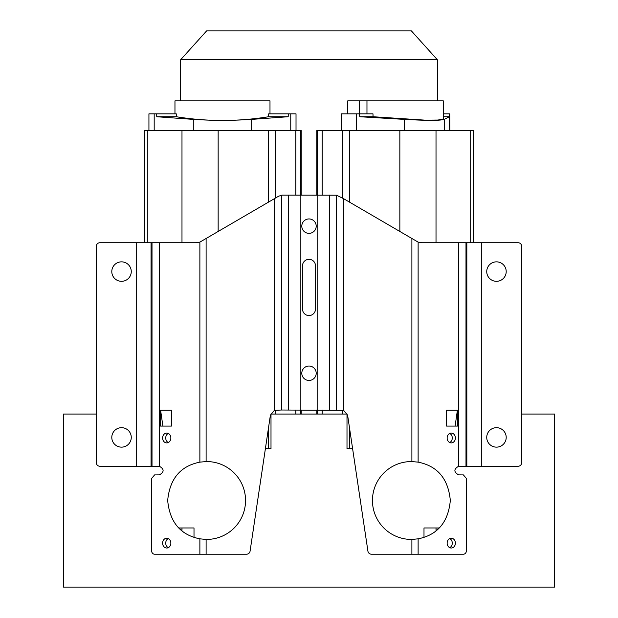 <?xml version="1.0" encoding="UTF-8"?>
<svg xmlns="http://www.w3.org/2000/svg" width="618" height="618" viewBox="0 0 618 618"><rect width="100%" height="100%" fill="white"/><g stroke="black" fill="none" stroke-linecap="round" stroke-linejoin="round"><path stroke-width="0.93" d="M521.7 414.052L554.655 414.052L554.655 587.1L63.345 587.1L63.345 414.052L96.3 414.052M265.4 448.66L271.001 448.66L271.001 414.052L346.999 414.052L346.999 448.66L352.6 448.66M436.014 527.973L436.014 530.646L438.965 527.973L423.994 527.973L423.994 537.336M181.986 527.973L181.986 530.646L179.035 527.973L194.006 527.973L194.006 537.336M316.795 130.576L316.795 195.149L316.795 130.576L473.473 130.576L473.473 242.735L473.473 130.576M180.657 100.865L180.657 59.737L437.343 59.737L437.343 100.865M437.343 59.737L411.387 30.9L206.613 30.9L180.657 59.737M341.236 130.576L341.236 113.843L359.599 113.843L359.722 116.732L404.435 119.39C427.046 120.649 440.317 120.649 444.242 119.39L449.363 116.732L449.379 113.843L443.33 113.843M449.726 130.576L449.379 113.843M449.726 113.843L449.811 130.576M359.722 116.732L373.048 116.732L425.501 120.17L437.992 120.039L443.33 118.957L443.33 100.865L366.968 100.865L366.968 113.843M373.048 116.732L372.978 113.843L359.599 113.843M366.968 100.865L347.718 100.865L347.718 113.843M359.267 100.865L359.267 113.843M443.33 116.732L449.363 116.732M269.989 113.843L269.989 100.865L174.964 100.865L174.964 113.843M290.769 130.576L290.769 113.843L296.022 113.843L296.022 130.576M290.769 113.843L268.683 113.843L268.66 116.732L288.197 116.732L251.657 119.39C232.206 120.649 212.746 120.649 193.295 119.39L156.756 116.732L176.292 116.732L176.269 113.843L156.655 113.843L156.756 116.732M176.292 116.732C207.084 121.7 237.868 121.7 268.66 116.732M288.297 113.843L288.197 116.732M148.93 130.576L148.93 113.843L156.655 113.843M144.527 130.576L144.527 242.735L144.527 130.576L301.205 130.576L301.205 195.149L301.205 130.576M449.711 442.534A4.905 4.125 90 0 0 452.276 437.992A4.905 4.125 90 0 0 449.711 433.45M455.396 437.992A4.905 4.125 -90 0 1 451.271 442.897A4.905 4.125 -90 0 1 447.146 437.992A4.905 4.125 -90 0 1 451.271 433.087A4.905 4.125 -90 0 1 455.396 437.992M343.639 410.352L343.639 198.702L418.123 242.117L422.318 242.735L518.1 242.735A3.608 3.608 0 0 1 521.7 246.343L521.7 462.65A3.608 3.608 0 0 1 518.1 466.258L458.533 466.312C453.651 469.155 453.682 472.013 458.626 474.894L463.384 474.902L466.42 478.51L466.42 550.615A3.608 3.036 90 0 1 463.384 554.222L371.48 554.222A3.608 3.608 0 0 1 367.919 551.148L347.594 415.134L343.639 410.352L281.484 410.012L274.361 410.352L270.406 415.141L274.438 410.352L274.361 198.702L199.877 242.117L199.877 462.14C180.456 466.018 169.726 478.803 167.679 500.487C169.726 522.179 180.456 534.964 199.877 538.834L206.111 539.421A38.934 38.934 0 0 0 245.547 500.487A38.934 38.934 0 0 0 206.111 461.561L199.877 462.14M418.123 462.14C437.544 466.018 448.274 478.803 450.321 500.487C448.274 522.179 437.544 534.964 418.123 538.834L411.889 539.421A38.934 38.934 0 0 1 372.453 500.487A38.934 38.934 0 0 1 411.889 461.561L418.123 462.14L418.123 242.117M457.405 410.228L446.59 410.228L446.59 426.096L457.405 426.096L457.405 410.228L455.111 426.096L446.59 426.096M447.146 543.114A4.905 4.125 -90 0 1 451.271 538.216A4.905 4.125 -90 0 1 455.396 543.114A4.905 4.125 -90 0 1 451.271 548.019A4.905 4.125 -90 0 1 447.146 543.114M449.711 538.579A4.905 4.125 -90 0 1 452.276 543.114A4.905 4.125 -90 0 1 449.711 547.656M270.406 415.134L250.081 551.148A3.608 3.608 0 0 1 246.52 554.222L154.616 554.222A3.608 3.036 -90 0 1 151.58 550.615L151.58 478.51L154.616 474.902L159.374 474.894C164.318 472.013 164.349 469.147 159.467 466.312L159.467 242.735L195.682 242.735L199.877 242.117M486.737 271.58A9.733 9.733 0 0 1 496.47 261.847A9.733 9.733 0 0 1 506.204 271.58A9.733 9.733 0 0 1 496.47 281.314A9.733 9.733 0 0 1 486.737 271.58M486.737 437.413A9.733 9.733 0 0 1 496.47 427.679A9.733 9.733 0 0 1 506.204 437.413A9.733 9.733 0 0 1 496.47 447.146A9.733 9.733 0 0 1 486.737 437.413M343.639 198.702L336.516 195.203L336.516 410.012M274.361 198.702L278.71 196.145L282.372 195.149L336.516 195.203M168.289 547.656A4.905 4.125 90 0 1 165.724 543.114A4.905 4.125 90 0 1 168.289 538.579M170.854 543.114A4.905 4.125 90 0 1 166.729 548.019A4.905 4.125 90 0 1 162.604 543.114A4.905 4.125 90 0 1 166.729 538.216A4.905 4.125 90 0 1 170.854 543.114M160.595 410.228L171.41 410.228L171.41 426.096L162.889 426.096L160.595 410.228L160.595 426.096L171.41 426.096M170.854 437.992A4.905 4.125 90 0 1 166.729 442.897A4.905 4.125 90 0 1 162.604 437.992A4.905 4.125 90 0 1 166.729 433.087A4.905 4.125 90 0 1 170.854 437.992M159.467 466.312L99.9 466.258A3.608 3.608 0 0 1 96.3 462.65L96.3 246.343A3.608 3.608 0 0 1 99.9 242.735L159.467 242.735M168.289 433.45A4.905 4.125 -90 0 0 165.724 437.992A4.905 4.125 -90 0 0 168.289 442.534M111.796 271.58A9.733 9.733 0 0 1 121.53 261.847A9.733 9.733 0 0 1 131.263 271.58A9.733 9.733 0 0 1 121.53 281.314A9.733 9.733 0 0 1 111.796 271.58M111.796 437.413A9.733 9.733 0 0 1 121.53 427.679A9.733 9.733 0 0 1 131.263 437.413A9.733 9.733 0 0 1 121.53 447.146A9.733 9.733 0 0 1 111.796 437.413M316.207 373.241A7.207 7.207 0 0 1 309 380.456A7.207 7.207 0 0 1 301.793 373.241A7.207 7.207 0 0 1 309 366.034A7.207 7.207 0 0 1 316.207 373.241M309 233.365A7.207 7.207 0 0 1 301.793 226.157A7.207 7.207 0 0 1 309 218.942A7.207 7.207 0 0 1 316.207 226.157A7.207 7.207 0 0 1 309 233.365M315.489 265.81L315.489 309.07A6.489 6.489 0 0 1 309 315.559A6.489 6.489 0 0 1 302.511 309.07L302.511 265.81A6.489 6.489 0 0 1 309 259.321A6.489 6.489 0 0 1 315.489 265.81M349.464 448.66L349.464 427.679M349.464 202.14L349.464 130.576M342.426 414.052L342.426 410.306M342.426 197.999L342.426 130.576M470.7 242.735L470.7 130.576M436.014 242.735L436.014 130.576M399.846 231.82L399.846 130.576M322.179 414.052L322.179 410.012M322.179 195.149L322.179 130.576M317.235 414.052L317.235 410.012M317.235 195.149L317.235 130.576M316.795 414.052L316.795 410.012L316.795 414.052M356.578 130.576L356.578 113.843M404.435 130.576L404.435 119.39M444.242 130.576L444.242 119.39M251.665 130.576L251.657 119.39M154.183 130.576L154.183 113.843M193.295 130.576L193.295 119.39M147.3 242.735L147.3 130.576M301.205 414.052L301.205 410.012L301.205 414.052M300.765 414.052L300.765 410.012M300.765 195.149L300.765 130.576M295.821 414.052L295.821 410.012M295.821 195.149L295.821 130.576M275.574 414.052L275.574 410.306M275.574 197.999L275.574 130.576M268.536 448.66L268.536 427.679M268.536 202.14L268.536 130.576M218.154 231.82L218.154 130.576M181.986 242.735L181.986 130.576M458.533 242.735L458.533 466.312M418.123 554.222L418.123 538.834M411.889 238.911L411.889 461.561M481.314 466.258L481.314 242.735M329.409 410.012L329.409 195.149M281.484 410.012L281.484 195.203M288.591 195.149L288.591 410.012M199.877 538.834L199.877 554.222M206.111 461.561L206.111 238.911M206.111 554.222L206.111 539.421M136.686 242.735L136.686 466.258M151.062 466.258L151.062 242.735M152.013 242.735L152.013 466.258M300.835 410.012L300.835 195.149M317.165 195.149L317.165 410.012M411.889 539.421L411.889 554.222M466.829 242.735L466.829 466.258M465.987 466.258L465.987 242.735"/></g></svg>
